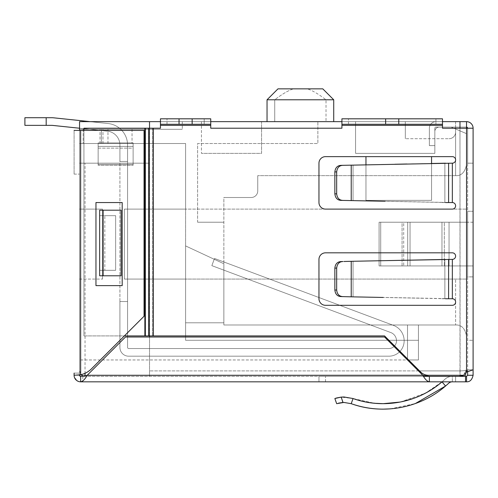 <?xml version="1.0" encoding="UTF-8"?>
<svg xmlns="http://www.w3.org/2000/svg" width="498" height="498" viewBox="0 0 498 498"><rect width="100%" height="100%" fill="white"/><g stroke="black" fill="none" stroke-linecap="round" stroke-linejoin="round"><path stroke-width="0.37" stroke-dasharray="2.49 1.87" d="M333.722 99.787L326.016 99.787L333.722 99.787L322.791 88.856L293.465 88.856C288.448 90.406 282.204 94.047 274.74 99.787L267.04 99.787L274.74 99.787L274.74 121.649L333.722 121.649L333.722 99.787L267.04 99.787M333.722 121.649L326.016 121.649L326.016 99.787C318.552 94.047 312.308 90.406 307.291 88.856C312.308 90.406 318.552 94.047 326.016 99.787L326.016 121.649L267.04 121.649L326.016 121.649L274.74 121.649L274.74 99.787C282.204 94.047 288.448 90.406 293.465 88.856L277.971 88.856M149.525 337.003L149.525 121.649L79.556 121.649L182.318 121.649L79.556 121.649L79.556 370.892L79.556 130.395L74.09 130.395L144.053 130.395L144.053 316.236L91.427 368.862L144.053 316.236L144.053 130.395L79.556 130.395L79.556 374.969A21.862 21.862 0 0 1 75.97 375.268L79.556 374.969L79.556 130.395M79.556 209.104L79.556 359.961L79.556 209.104L102.513 209.104L79.556 209.104L102.513 209.104L102.513 279.067L102.513 209.104L79.556 209.104M185.598 279.067L124.376 279.067L124.376 209.104L185.598 209.104L185.598 143.511L79.556 143.511L185.598 143.511L185.598 209.104L124.376 209.104L124.376 279.067L185.598 279.067L185.598 340.283L418.445 340.283L185.598 340.283L185.598 209.104L185.598 279.067L466.539 279.067L185.598 279.067M79.556 279.067L102.513 279.067L79.556 279.067M418.445 359.961L79.556 359.961L418.445 359.961L418.445 340.283L418.445 359.961L407.507 359.961L418.445 359.961L407.507 359.961L418.445 359.961L407.507 359.961L418.445 359.961L407.507 359.961L418.445 359.961L407.507 359.961L418.445 359.961L407.507 359.961L418.445 359.961L407.507 359.961L418.445 359.961L407.507 359.961L418.445 359.961L418.445 324.982L418.445 359.961L418.445 324.982L223.857 324.982L223.857 322.791L223.857 324.982L418.445 324.982L418.445 359.961L418.445 324.982L407.507 324.982L418.445 324.982L407.507 324.982L407.507 359.961L407.507 324.982L407.507 359.961L407.507 324.982L418.445 324.982L418.445 359.961L418.445 324.982L418.445 359.961L418.445 324.982L407.507 324.982L418.445 324.982L407.507 324.982L407.507 359.961L407.507 324.982L407.507 359.961L407.507 324.982L418.445 324.982L418.445 359.961L418.445 324.982L418.445 359.961L418.445 324.982L407.507 324.982L418.445 324.982L407.507 324.982L407.507 359.961L407.507 324.982L407.507 359.961L407.507 324.982L418.445 324.982L418.445 359.961M101.424 143.511L132.032 143.511L101.424 143.511L101.424 129.299L132.032 129.299L101.424 129.299L132.032 129.299L101.424 129.299L132.032 129.299L101.424 129.299L132.032 129.299L101.424 129.299L132.032 129.299L101.424 129.299L132.032 129.299L101.424 129.299L101.424 143.511M83.185 129.299L102.968 129.299L83.185 129.299L83.185 143.511L83.185 129.299M79.556 129.299L182.318 129.299L79.556 129.299M132.032 129.299L107.979 129.299L132.032 129.299L132.032 143.511L132.032 129.299M182.318 121.649L182.318 129.299L182.318 121.649M261.575 121.649L201.447 121.649L261.575 121.649L201.447 121.649L261.575 121.649L261.575 153.353L201.447 153.353L261.575 153.353L261.575 121.649L261.575 153.353L201.447 153.353L261.575 153.353L261.575 121.649M442.492 121.649L341.921 121.649M210.741 121.649L160.456 121.649M355.584 121.649L466.539 121.649L355.584 121.649L466.539 121.649L355.584 121.649L355.584 153.353L434.841 153.353L355.584 153.353L434.841 153.353L434.841 131.491L434.841 153.353L355.584 153.353L355.584 121.649M405.322 121.649L317.867 121.649L405.322 121.649L405.322 138.705L405.322 121.649M145.354 335.913L145.354 128.21L153.334 128.21L153.334 335.913L152.556 335.913L384.556 335.913L153.334 335.913L384.556 335.913L420.704 372.062A10.931 10.931 0 0 0 428.436 375.268L465.524 375.268A5.466 5.466 0 0 1 466.539 372.093L473.1 369.802L473.1 128.21L466.539 128.21L473.1 128.21A6.561 6.561 0 0 0 466.539 121.649L435.931 121.649L466.539 121.649L435.931 121.649L466.539 121.649L466.539 164.72L466.539 121.649L466.539 133.676L466.539 121.649L466.539 133.676L466.539 121.649L459.984 121.649L459.984 370.892C463.993 370.823 466.178 370.456 466.539 369.802L466.539 128.21L442.492 128.21L442.492 125.365L442.492 128.21L466.539 128.21L442.492 128.21L442.492 118.81L442.492 124.276L435.931 124.276L435.931 118.81L442.492 118.81L442.492 125.365L442.492 118.81L341.921 118.81L442.492 118.81L442.492 124.276L435.931 124.276L435.931 118.81L442.492 118.81L442.492 124.276L341.921 124.276L341.921 128.21L210.741 128.21L210.741 125.365L210.741 128.21L341.921 128.21L341.921 125.365L341.921 128.21L210.741 128.21L210.741 124.276L204.18 124.276L204.18 118.81L210.741 118.81L210.741 124.276L204.18 124.276L204.18 118.81L210.741 118.81L210.741 124.276L160.456 124.276L160.456 128.21L160.456 118.81L160.456 128.21L83.932 128.21L83.932 335.913L124.376 335.913M149.525 121.649L149.525 376.357L149.525 121.649L459.984 121.649M365.968 164.819L365.968 200.358L365.968 156.633L431.561 156.633L431.561 200.358L365.968 200.358L431.561 200.358L431.561 156.633L365.968 156.633L365.968 200.358L365.968 156.633L431.561 156.633L431.561 200.358L365.968 200.358L431.561 200.358L431.561 163.475M149.525 128.21L149.525 335.913M79.556 163.188L149.525 163.188L79.556 163.188M149.525 163.188L85.027 163.188L149.525 163.188M78.522 381.468L80.651 381.823C76.692 381.406 74.507 379.221 74.09 375.268C74.507 379.221 76.692 381.406 80.651 381.823C76.692 381.406 74.507 379.221 74.09 375.268C74.507 379.221 76.692 381.406 80.651 381.823C76.692 381.406 74.507 379.221 74.09 375.268L79.556 375.268L80.651 376.357L79.556 375.268L79.556 373.12L74.09 373.12L79.556 373.12L79.556 375.268L74.09 375.268L79.556 375.268L80.651 376.357L79.556 375.268L74.09 375.268L74.09 373.12L79.556 373.12L79.556 375.268L74.09 375.268L79.556 375.268L79.556 373.12L79.556 375.268L74.09 375.268L79.556 375.268L80.651 376.357L80.651 381.823A6.561 6.561 0 0 1 74.09 375.268L74.09 373.12L74.09 375.268L74.09 373.12L74.09 375.268L74.09 373.12L74.09 375.268L74.09 373.12L74.09 375.268L75.97 375.268A21.862 21.862 0 0 0 79.556 374.969L79.556 375.268A1.096 1.096 0 0 0 80.651 376.357L82.799 376.357L80.651 376.357L87.212 375.268L125.471 337.003L384.556 337.003L422.814 375.268L429.376 376.357L80.651 376.357L423.512 376.357M79.556 370.892L81.068 374.664L79.556 370.892M81.46 375.031L85.027 376.357L85.027 375.809M83.446 376.121L85.027 376.357L85.027 163.188L85.027 373.301M466.539 121.649A6.561 6.561 0 0 1 473.1 128.21A6.561 6.561 0 0 0 466.539 121.649L466.539 369.802C466.178 370.456 463.993 370.823 459.984 370.892L419.534 370.892M124.376 279.067L124.376 209.104L124.376 279.067L466.539 279.067L466.539 335.913L466.539 279.067L124.376 279.067M223.857 209.104L466.539 209.104L124.376 209.104L466.539 209.104L223.857 209.104L223.857 197.513L251.185 197.513L223.857 197.513L223.857 279.067L223.857 209.104M185.598 322.791L185.598 245.919L185.598 322.791L185.598 245.919L185.598 322.791L185.598 245.919L185.598 322.791L185.598 245.919L185.598 322.791L185.598 245.919L185.598 322.791L185.598 245.919L185.598 322.791L185.598 245.919L185.598 322.791L185.598 245.919L185.598 322.791L223.857 322.791L185.598 322.791M418.445 340.283L418.445 324.982L407.507 324.982L418.445 324.982L407.507 324.982L407.507 359.961L407.507 324.982L407.507 359.961L407.507 324.982L418.445 324.982L418.445 340.283L185.598 340.283L418.445 340.283M201.447 121.649L201.447 153.353L201.447 121.649M466.539 209.104L466.539 279.067L466.539 209.104M451.238 127.115L466.539 133.676L451.238 127.115L439.211 127.115A4.37 4.37 0 0 0 434.841 131.491A4.37 4.37 0 0 1 439.211 127.115L451.238 127.115L466.539 133.676L451.238 127.115L439.211 127.115A4.37 4.37 0 0 0 434.841 131.491L434.841 153.353L434.841 131.491A4.37 4.37 0 0 1 439.211 127.115L451.238 127.115M455.608 121.649L455.608 132.144A6.561 6.561 0 0 1 449.053 138.705L405.322 138.705L449.053 138.705A6.561 6.561 0 0 0 455.608 132.144A6.561 6.561 0 0 1 449.053 138.705A6.561 6.561 0 0 0 455.608 132.144L455.608 121.649M466.539 164.72C464.92 172.352 461.273 175.999 455.608 175.651L257.746 175.651L455.608 175.651L257.746 175.651L455.608 175.651L455.608 132.144L455.608 175.651C461.273 175.993 464.92 172.352 466.539 164.72C464.92 172.352 461.273 175.999 455.608 175.651C461.273 175.993 464.92 172.352 466.539 164.72M197.619 222.22L223.857 222.22L197.619 222.22L197.619 143.511L317.867 143.511L317.867 121.649L317.867 143.511L197.619 143.511L197.619 222.22M257.746 190.958L257.746 175.651L257.746 190.958A6.561 6.561 0 0 1 251.185 197.513L223.857 197.513L251.185 197.513A6.561 6.561 0 0 0 257.746 190.958A6.561 6.561 0 0 1 251.185 197.513A6.561 6.561 0 0 0 257.746 190.958L257.746 175.651L257.746 190.958M465.524 375.268A5.466 5.466 0 0 1 466.539 372.093A5.466 5.466 0 0 0 465.524 375.268L428.436 375.268A10.931 10.931 0 0 1 420.704 372.062A10.931 10.931 0 0 0 428.436 375.268L463.607 375.268L466.539 369.802L463.152 375.542M462.262 375.953L461.553 376.164M460.108 376.357L459.984 128.21M455.608 324.982C461.273 324.634 464.92 328.275 466.539 335.913C464.92 328.282 461.273 324.634 455.608 324.982L223.857 324.982L455.608 324.982L455.608 279.067L455.608 324.982M223.857 263.759L185.598 245.919L223.857 263.759L185.598 245.919L223.857 263.759L185.598 245.919L223.857 263.759L185.598 245.919L223.857 263.759L185.598 245.919L223.857 263.759L185.598 245.919L223.857 263.759L185.598 245.919L223.857 263.759L185.598 245.919L223.857 263.759L223.857 322.791L223.857 263.759M223.857 324.982L223.857 279.067L223.857 324.982M53.828 117.833A21.644 21.644 0 0 0 51.568 117.715A21.644 21.644 0 0 1 53.828 117.833A21.644 21.644 0 0 0 51.568 117.715A21.644 21.644 0 0 1 53.828 117.833A21.644 21.644 0 0 0 51.568 117.715A21.644 21.644 0 0 1 53.828 117.833A21.644 21.644 0 0 0 51.568 117.715A21.644 21.644 0 0 1 53.828 117.833A21.644 21.644 0 0 0 51.568 117.715A21.644 21.644 0 0 1 53.828 117.833A21.644 21.644 0 0 0 51.568 117.715A21.644 21.644 0 0 1 53.828 117.833L108.191 123.548A21.644 21.644 0 0 1 127.569 145.074A21.644 21.644 0 0 0 108.191 123.548L53.828 117.833L108.191 123.548A21.644 21.644 0 0 1 127.569 145.074A21.644 21.644 0 0 0 108.191 123.548A21.644 21.644 0 0 1 127.569 145.074A21.644 21.644 0 0 0 108.191 123.548A21.644 21.644 0 0 1 127.569 145.074A21.644 21.644 0 0 0 108.191 123.548A21.644 21.644 0 0 1 127.569 145.074L127.569 161.439L119.918 161.439L127.569 161.439L119.918 161.439L127.569 161.439L119.918 161.439L127.569 161.439L119.918 161.439L127.569 161.439L127.569 347.442A1.096 1.096 0 0 0 128.665 348.532L388.838 348.532L128.665 348.532A1.096 1.096 0 0 1 127.569 347.442A1.096 1.096 0 0 0 128.665 348.532L388.838 348.532A7.651 7.651 0 0 0 396.489 340.881A7.651 7.651 0 0 1 388.838 348.532A7.651 7.651 0 0 0 396.489 340.881A7.651 7.651 0 0 1 388.838 348.532A7.651 7.651 0 0 0 396.489 340.881A7.651 7.651 0 0 1 388.838 348.532A7.651 7.651 0 0 0 396.489 340.881A7.651 7.651 0 0 1 388.838 348.532A7.651 7.651 0 0 0 396.489 340.881A7.651 7.651 0 0 1 388.838 348.532A7.651 7.651 0 0 0 396.489 340.881L396.489 340.881A7.651 7.651 0 0 1 388.838 348.532A7.651 7.651 0 0 0 396.489 340.881A7.651 7.651 0 0 1 388.838 348.532A7.651 7.651 0 0 0 396.489 340.881L396.489 340.75A8.746 8.746 0 0 0 390.805 332.558A8.746 8.746 0 0 1 396.489 340.75A8.746 8.746 0 0 0 390.805 332.558A8.746 8.746 0 0 1 396.489 340.75A8.746 8.746 0 0 0 390.805 332.558A8.746 8.746 0 0 1 396.489 340.75A8.746 8.746 0 0 0 390.805 332.558A8.746 8.746 0 0 1 396.489 340.75L396.489 340.75A8.746 8.746 0 0 0 390.805 332.558A8.746 8.746 0 0 1 396.489 340.75A8.746 8.746 0 0 0 390.805 332.558L211.837 265.646L390.805 332.558A8.746 8.746 0 0 1 396.489 340.75A8.746 8.746 0 0 0 390.805 332.558A8.746 8.746 0 0 1 396.489 340.75A8.746 8.746 0 0 0 390.805 332.558L211.837 265.646L390.805 332.558L211.837 265.646L214.52 258.474L393.488 325.393L214.52 258.474L211.837 265.646L214.52 258.474L393.488 325.393L214.52 258.474L211.837 265.646L214.52 258.474L393.488 325.393L214.52 258.474L211.837 265.646L214.52 258.474L393.488 325.393L214.52 258.474L211.837 265.646L390.805 332.558L211.837 265.646L390.805 332.558L211.837 265.646L214.52 258.474L393.488 325.393L214.52 258.474L211.837 265.646L214.52 258.474L393.488 325.393A16.397 16.397 0 0 1 404.146 340.75A16.397 16.397 0 0 0 393.488 325.393A16.397 16.397 0 0 1 404.146 340.75A16.397 16.397 0 0 0 393.488 325.393A16.397 16.397 0 0 1 404.146 340.75A16.397 16.397 0 0 0 393.488 325.393A16.397 16.397 0 0 1 404.146 340.75A16.397 16.397 0 0 0 393.488 325.393L214.52 258.474L211.837 265.646L214.52 258.474L211.837 265.646L214.52 258.474L393.488 325.393A16.397 16.397 0 0 1 404.146 340.75A16.397 16.397 0 0 0 393.488 325.393A16.397 16.397 0 0 1 404.146 340.75L404.146 340.75A16.397 16.397 0 0 0 393.488 325.393A16.397 16.397 0 0 1 404.146 340.75A16.397 16.397 0 0 0 393.488 325.393A16.397 16.397 0 0 1 404.146 340.75L404.146 340.881A15.307 15.307 0 0 1 388.838 356.188A15.307 15.307 0 0 0 404.146 340.881A15.307 15.307 0 0 1 388.838 356.188A15.307 15.307 0 0 0 404.146 340.881A15.307 15.307 0 0 1 388.838 356.188A15.307 15.307 0 0 0 404.146 340.881A15.307 15.307 0 0 1 388.838 356.188A15.307 15.307 0 0 0 404.146 340.881L404.146 340.881A15.307 15.307 0 0 1 388.838 356.188A15.307 15.307 0 0 0 404.146 340.881A15.307 15.307 0 0 1 388.838 356.188L128.665 356.188A8.746 8.746 0 0 1 119.918 347.442L119.918 301.527L127.569 301.527L127.569 347.442L127.569 301.527L119.918 301.527L119.918 347.442A8.746 8.746 0 0 0 128.665 356.188L388.838 356.188A15.307 15.307 0 0 0 404.146 340.881A15.307 15.307 0 0 1 388.838 356.188A15.307 15.307 0 0 0 404.146 340.881A15.307 15.307 0 0 1 388.838 356.188L128.665 356.188L388.838 356.188A15.307 15.307 0 0 0 404.146 340.881L404.146 340.75A16.397 16.397 0 0 0 393.488 325.393L214.52 258.474L211.837 265.646L390.805 332.558A8.746 8.746 0 0 1 396.489 340.75L396.489 340.881A7.651 7.651 0 0 1 388.838 348.532L128.665 348.532A1.096 1.096 0 0 1 127.569 347.442L127.569 301.527L119.918 301.527L119.918 347.442A8.746 8.746 0 0 0 128.665 356.188A8.746 8.746 0 0 1 119.918 347.442L119.918 301.527L127.569 301.527L119.918 301.527L119.918 347.442A8.746 8.746 0 0 0 128.665 356.188A8.746 8.746 0 0 1 119.918 347.442L119.918 301.527L127.569 301.527L119.918 301.527L119.918 347.442A8.746 8.746 0 0 0 128.665 356.188A8.746 8.746 0 0 1 119.918 347.442A8.746 8.746 0 0 0 128.665 356.188L388.838 356.188L128.665 356.188A8.746 8.746 0 0 1 119.918 347.442L119.918 301.527L127.569 301.527L119.918 301.527L119.918 347.442A8.746 8.746 0 0 0 128.665 356.188A8.746 8.746 0 0 1 119.918 347.442L119.918 301.527L127.569 301.527L119.918 301.527L119.918 347.442A8.746 8.746 0 0 0 128.665 356.188A8.746 8.746 0 0 1 119.918 347.442A8.746 8.746 0 0 0 128.665 356.188A8.746 8.746 0 0 1 119.918 347.442L119.918 301.527L127.569 301.527L119.918 301.527L119.918 145.074L119.918 347.442L119.918 301.527L127.569 301.527L127.569 161.439L127.569 347.442L127.569 145.074A21.644 21.644 0 0 0 108.191 123.548L53.828 117.833A21.644 21.644 0 0 0 51.568 117.715L46.177 117.715L46.177 125.365L51.568 125.365A13.994 13.994 0 0 1 53.031 125.446L107.387 131.155A13.994 13.994 0 0 1 119.918 145.074L119.918 161.439L119.918 145.074A13.994 13.994 0 0 0 107.979 131.229L107.387 131.155A13.994 13.994 0 0 1 119.918 145.074A13.994 13.994 0 0 0 107.387 131.155A13.994 13.994 0 0 1 119.918 145.074A13.994 13.994 0 0 0 107.387 131.155A13.994 13.994 0 0 1 119.918 145.074L119.918 161.439L127.569 161.439L127.569 347.442L127.569 145.074A21.644 21.644 0 0 0 108.191 123.548A21.644 21.644 0 0 1 127.569 145.074L127.569 347.442A1.096 1.096 0 0 0 128.665 348.532A1.096 1.096 0 0 1 127.569 347.442A1.096 1.096 0 0 0 128.665 348.532A1.096 1.096 0 0 1 127.569 347.442L127.569 145.074A21.644 21.644 0 0 0 108.191 123.548L53.828 117.833A21.644 21.644 0 0 0 51.568 117.715L24.9 117.715L24.9 125.365L24.9 117.715L24.9 125.365L46.177 125.365L24.9 125.365L24.9 117.715L24.9 125.365L46.177 125.365L24.9 125.365L24.9 117.715L24.9 125.365L51.568 125.365A13.994 13.994 0 0 1 53.031 125.446L107.387 131.155A13.994 13.994 0 0 1 119.918 145.074A13.994 13.994 0 0 0 107.387 131.155A13.994 13.994 0 0 1 119.918 145.074L119.918 161.439L127.569 161.439L127.569 347.442A1.096 1.096 0 0 0 128.665 348.532A1.096 1.096 0 0 1 127.569 347.442L127.569 145.074L127.569 347.442A1.096 1.096 0 0 0 128.665 348.532L388.838 348.532L128.665 348.532A1.096 1.096 0 0 1 127.569 347.442A1.096 1.096 0 0 0 128.665 348.532A1.096 1.096 0 0 1 127.569 347.442L127.569 145.074A21.644 21.644 0 0 0 108.191 123.548A21.644 21.644 0 0 1 127.569 145.074L127.569 347.442A1.096 1.096 0 0 0 128.665 348.532A1.096 1.096 0 0 1 127.569 347.442L127.569 145.074A21.644 21.644 0 0 0 108.191 123.548L53.828 117.833A21.644 21.644 0 0 0 51.568 117.715L46.177 117.715L46.177 125.365L51.568 125.365A13.994 13.994 0 0 1 53.031 125.446L107.387 131.155A13.994 13.994 0 0 1 119.918 145.074A13.994 13.994 0 0 0 107.387 131.155L79.556 128.229M46.177 117.715L24.9 117.715L24.9 125.365L24.9 117.715L24.9 125.365L46.177 125.365L46.177 117.715L24.9 117.715L24.9 125.365L24.9 117.715L24.9 125.365L46.177 125.365L24.9 125.365L24.9 117.715L46.177 117.715L46.177 125.365L51.568 125.365A13.994 13.994 0 0 1 53.031 125.446L107.387 131.155A13.994 13.994 0 0 1 119.918 145.074A13.994 13.994 0 0 0 107.387 131.155L53.031 125.446L107.387 131.155A13.994 13.994 0 0 1 119.918 145.074A13.994 13.994 0 0 0 107.387 131.155L53.031 125.446A13.994 13.994 0 0 0 51.568 125.365A13.994 13.994 0 0 1 53.031 125.446A13.994 13.994 0 0 0 51.568 125.365A13.994 13.994 0 0 1 53.031 125.446A13.994 13.994 0 0 0 51.568 125.365A13.994 13.994 0 0 1 53.031 125.446A13.994 13.994 0 0 0 51.568 125.365A13.994 13.994 0 0 1 53.031 125.446A13.994 13.994 0 0 0 51.568 125.365A13.994 13.994 0 0 1 53.031 125.446A13.994 13.994 0 0 0 51.568 125.365L46.177 125.365L46.177 117.715L24.9 117.715L46.177 117.715L46.177 125.365L24.9 125.365L51.568 125.365L46.177 125.365L46.177 117.715L24.9 117.715L46.177 117.715L46.177 125.365L24.9 125.365L24.9 117.715L46.177 117.715L46.177 125.365L51.568 125.365L46.177 125.365L46.177 117.715L24.9 117.715L46.177 117.715L46.177 125.365L24.9 125.365L51.568 125.365L46.177 125.365L46.177 117.715L24.9 117.715L46.177 117.715L46.177 125.365L24.9 125.365L51.568 125.365L46.177 125.365L46.177 117.715L24.9 117.715L51.568 117.715L46.177 117.715L51.568 117.715L46.177 117.715L51.568 117.715L46.177 117.715L51.568 117.715L46.177 117.715L51.568 117.715L46.177 117.715L46.177 125.365L51.568 125.365L46.177 125.365M119.918 161.439L127.569 161.439L127.569 145.074L127.569 301.527L127.569 161.439L119.918 161.439L127.569 161.439L127.569 145.074L127.569 161.439L119.918 161.439L119.918 145.074L119.918 161.439L127.569 161.439L119.918 161.439M119.918 301.527L119.918 347.442L119.918 301.527L127.569 301.527L119.918 301.527M452.34 381.823L452.34 376.357A10.931 10.931 0 0 0 444.87 379.308A10.931 10.931 0 0 1 452.34 376.357A10.931 10.931 0 0 0 444.87 379.308L442.012 381.866L444.87 379.308A90.362 90.362 0 0 1 442.012 381.866A90.362 90.362 0 0 0 444.87 379.308A10.931 10.931 0 0 1 452.34 376.357L318.963 376.357L452.34 376.357L452.34 381.823L455.614 381.823L318.963 381.823L452.34 381.823A5.466 5.466 0 0 0 448.605 383.298A5.466 5.466 0 0 1 452.34 381.823L455.614 381.823L452.34 381.823L455.614 381.823L455.614 376.357L455.614 381.823L455.614 376.357L318.963 376.357L455.614 376.357L452.34 376.357L455.614 376.357L455.614 381.823L452.34 381.823A5.466 5.466 0 0 0 448.605 383.298A95.828 95.828 0 0 1 445.573 386.012C427.508 401.17 406.692 408.883 383.13 409.144C372.187 409.119 361.554 407.302 351.227 403.685L343.95 402.44L336.673 403.685L338.534 403.125M343.95 200.439L341.167 200.383C337.432 200.233 335.328 198.048 334.855 193.822L336.673 193.853C337.196 198.117 339.312 200.302 343.022 200.414L452.34 202.543A3.281 3.281 0 0 1 455.614 205.823A3.281 3.281 0 0 0 452.34 202.543A3.281 3.281 0 0 1 455.614 205.823A3.281 3.281 0 0 1 452.34 209.104L325.524 209.104A6.561 6.561 0 0 1 318.963 202.543L318.963 163.188A6.561 6.561 0 0 1 325.524 156.633A6.561 6.561 0 0 0 318.963 163.188L318.963 202.543A6.561 6.561 0 0 0 325.524 209.104L452.34 209.104A3.281 3.281 0 0 0 455.614 205.823A3.281 3.281 0 0 1 452.34 209.104L325.524 209.104A6.561 6.561 0 0 1 318.963 202.543L318.963 163.188A6.561 6.561 0 0 1 325.524 156.633L452.34 156.633A3.281 3.281 0 0 1 455.614 159.908A3.281 3.281 0 0 1 452.34 163.188A3.281 3.281 0 0 0 455.614 159.908A3.281 3.281 0 0 0 452.34 156.633L325.524 156.633L452.34 156.633A3.281 3.281 0 0 1 455.614 159.908A3.281 3.281 0 0 1 452.34 163.188L445.573 163.188M394.852 164.247L343.022 165.324C339.244 165.492 337.127 167.677 336.673 171.885L336.673 193.853M390.264 408.877L415.313 403.573M400.311 402.042L425.317 393.239L442.012 381.866L445.573 386.012A95.828 95.828 0 0 0 448.605 383.298A95.828 95.828 0 0 1 445.573 386.012C420.212 408.167 382.887 415.158 351.227 403.685L343.022 402.459L341.118 397.124M334.855 290.017L334.855 268.117C335.366 263.859 337.47 261.674 341.167 261.556L343.022 261.518C339.275 261.662 337.158 263.847 336.673 268.086L336.673 290.048C337.196 294.312 339.312 296.503 343.022 296.615L341.167 296.578C337.414 296.41 335.31 294.225 334.855 290.017L336.673 290.048M445.573 298.738L343.95 296.64L452.34 298.744A3.281 3.281 0 0 1 455.614 302.025A3.281 3.281 0 0 0 452.34 298.744A3.281 3.281 0 0 1 455.614 302.025A3.281 3.281 0 0 1 452.34 305.305L325.524 305.305A6.561 6.561 0 0 1 318.963 298.744L318.963 259.39A6.561 6.561 0 0 1 325.524 252.828L452.34 252.828A3.281 3.281 0 0 1 455.614 256.109A3.281 3.281 0 0 1 452.34 259.39A3.281 3.281 0 0 0 455.614 256.109A3.281 3.281 0 0 0 452.34 252.828L325.524 252.828A6.561 6.561 0 0 0 318.963 259.39L318.963 298.744A6.561 6.561 0 0 0 325.524 305.305L452.34 305.305A3.281 3.281 0 0 0 455.614 302.025A3.281 3.281 0 0 1 452.34 305.305L325.524 305.305A6.561 6.561 0 0 1 318.963 298.744L318.963 259.39A6.561 6.561 0 0 1 325.524 252.828L452.34 252.828A3.281 3.281 0 0 1 455.614 256.109A3.281 3.281 0 0 1 452.34 259.39L445.573 259.39M344.087 402.44L351.202 403.679L353.051 398.531L343.95 396.974L341.167 397.118L353.051 398.531C385.676 408.833 415.326 403.274 442.012 381.866C435.42 387.799 426.848 392.972 416.297 397.379L399.303 402.228C395.717 403.044 390.326 403.529 383.13 403.679C369.454 403.063 359.425 401.344 353.051 398.531L374.49 403.274M465.524 376.357L465.524 381.823L80.651 381.823C76.692 381.406 74.507 379.221 74.09 375.268C74.507 379.221 76.692 381.406 80.651 381.823C82.836 381.431 85.027 379.246 87.212 375.268L125.471 337.003L384.556 337.003L422.814 375.268C424.999 379.246 427.184 381.431 429.376 381.823L429.376 376.357L466.539 376.357L467.634 375.268L467.634 128.21L466.539 128.21L466.539 372.093L467.634 369.802L466.539 372.093L466.539 128.21L466.539 372.093M103.105 210.2L121.101 210.2L121.101 275.786L99.65 275.786L99.65 210.2L121.101 210.2L121.101 275.786L99.65 275.786L103.105 275.786L103.105 210.2L121.101 210.2L121.101 275.786L103.105 275.786M80.651 130.395L80.651 374.757A21.862 21.862 0 0 0 91.427 368.862L144.053 316.236L144.053 130.395L80.651 130.395L80.651 374.757A21.862 21.862 0 0 0 91.427 368.862A21.862 21.862 0 0 1 80.651 374.757L80.651 130.395L74.09 130.395L74.09 174.119L74.09 130.395M122.191 285.628L95.958 285.628L95.958 202.543L95.958 285.628L95.958 202.543L122.191 202.543L95.958 202.543L122.191 202.543L122.191 285.628L95.958 285.628L122.191 285.628L122.191 202.543L122.191 285.628M133.122 164.396L98.143 164.396L133.122 164.396L133.122 148.13L133.122 164.396L98.143 164.396L98.143 142.945L98.143 164.396L98.143 161.999L98.143 164.396L133.122 164.396L133.122 142.945L133.122 148.13L98.143 148.13L98.143 161.999L98.143 148.13L133.122 148.13L133.122 142.945L133.122 164.396M144.862 335.913L144.862 128.21L83.932 128.21L144.862 128.21L144.862 335.913L144.862 128.21L149.219 128.21L149.219 335.913L149.219 128.21L153.334 128.21L153.334 335.913L83.932 335.913L83.932 130.395M98.143 142.945L98.143 165.28L98.143 142.945L98.143 165.28L133.122 165.28L98.143 165.28L98.143 142.945L133.122 142.945L133.122 165.28L133.122 142.945L98.143 142.945L133.122 142.945L133.122 165.28L133.122 142.945L98.143 142.945M83.932 128.21L83.932 335.913L83.932 128.21M74.09 174.119L79.556 174.119L74.09 174.119M420.704 372.062L384.556 335.913L420.704 372.062M115.636 215.665L99.65 215.665L115.636 215.665L104.835 215.665L104.835 270.321L115.636 270.321L115.636 215.665L115.636 270.321L115.636 215.665L115.636 270.321L99.65 270.321L115.636 270.321L99.65 270.321L104.835 270.321L104.835 215.665L99.65 215.665L115.636 215.665M210.741 124.276L204.18 124.276L210.741 124.276L210.741 118.81L210.741 125.365L210.741 118.81L160.456 118.81L210.741 118.81L204.18 118.81L210.741 118.81L210.741 124.276L210.741 118.81L192.153 118.81L192.153 124.276L160.456 124.276L192.153 124.276M341.921 125.365L341.921 118.81L341.921 125.365L442.492 125.365M452.34 202.543L444.87 202.543L452.34 202.543L452.34 163.188L444.87 163.188L452.34 163.188L452.34 202.543L452.34 163.188M452.34 298.744L444.87 298.744L452.34 298.744L452.34 259.39L444.87 259.39L452.34 259.39L452.34 298.744L452.34 259.39M74.09 373.12L79.556 373.12L74.09 373.12L79.556 373.12L79.556 375.268L79.556 373.12L74.09 373.12L79.556 373.12L79.556 375.268L80.651 376.357L79.556 375.268M442.492 124.276L435.931 124.276L442.492 124.276L442.492 118.81L398.767 118.81L398.767 124.276L341.921 124.276L398.767 124.276M473.1 128.21L467.634 128.21L467.634 163.188L467.634 128.21A1.096 1.096 0 0 0 466.539 127.115L435.931 127.115A1.096 1.096 0 0 0 434.841 128.21A1.096 1.096 0 0 1 435.931 127.115A1.096 1.096 0 0 0 434.841 128.21A1.096 1.096 0 0 1 435.931 127.115L466.539 127.115A1.096 1.096 0 0 1 467.634 128.21L473.1 128.21L473.1 163.188L473.1 128.21L467.634 128.21L473.1 128.21L467.634 128.21L467.634 369.802L473.1 369.802L467.634 369.802L467.634 371.52M74.09 375.268L74.451 377.397M74.557 377.689L78.23 381.362M160.456 124.276L167.011 124.276L160.456 124.276L160.456 118.81L167.011 118.81L160.456 118.81L160.456 124.276L167.011 124.276L160.456 124.276L160.456 118.81L192.153 118.81M98.143 163.188L133.122 163.188L98.143 163.188M402.073 265.951L379.09 265.951L379.09 222.22L402.073 222.22L379.09 222.22L379.09 265.951L410.047 265.951L402.073 265.951L402.073 222.22L410.047 222.22L402.073 222.22L402.073 265.951M380.715 222.22L380.715 265.951L380.715 222.22L379.09 222.22L403.697 222.22L380.715 222.22M379.09 265.951L380.715 265.951L379.09 265.951M380.715 265.951L403.697 265.951L380.715 265.951M444.322 265.951L410.047 265.951L449.053 265.951L444.322 265.951L444.322 222.22L410.047 222.22L449.053 222.22L444.322 222.22L444.322 265.951M403.697 265.951L407.688 265.951L403.697 265.951L403.697 222.22L407.688 222.22L403.697 222.22L403.697 265.951M343.875 402.44L343.022 402.459L341.167 397.118L334.855 398.531L341.167 397.118L342.742 402.477M434.841 128.21L434.841 145.621L429.376 145.621L434.841 145.621L429.376 145.621L429.376 128.21A6.561 6.561 0 0 1 435.931 121.649A6.561 6.561 0 0 0 429.376 128.21L429.376 145.621L434.841 145.621L434.841 128.21M334.855 268.117L336.673 268.086M341.167 261.556L343.022 261.518M343.022 296.615L341.167 296.578M343.022 200.414L341.167 200.383M334.855 193.822L334.855 171.916L336.673 171.885M334.855 171.916C335.353 167.67 337.457 165.485 341.167 165.355L343.022 165.324M341.167 165.355L343.95 165.299M441.963 222.22L407.688 222.22L466.539 222.22L441.963 222.22L441.963 265.951L407.688 265.951L466.539 265.951L441.963 265.951L441.963 222.22M383.13 260.684L343.95 261.494M343.95 296.64L383.13 297.449M435.931 121.649A6.561 6.561 0 0 0 429.376 128.21A6.561 6.561 0 0 1 435.931 121.649M429.376 128.21L429.376 145.621L429.376 128.21M385.645 124.276L385.645 118.81L341.921 118.81L348.476 118.81L341.921 118.81L341.921 124.276L348.476 124.276L341.921 124.276L341.921 118.81L348.476 118.81L341.921 118.81L341.921 124.276L348.476 124.276L341.921 124.276M385.645 118.81L398.767 118.81M179.037 118.81L179.037 124.276M445.573 202.499L385.11 201.285M351.227 403.685L353.051 398.531L351.227 403.685M442.012 381.866L445.573 386.012L442.012 381.866M473.1 265.951L466.539 265.951L473.1 265.951L473.1 222.22L473.1 265.951L467.634 265.951L473.1 265.951L473.1 340.283L473.1 265.951M466.539 222.22L449.053 222.22L467.634 222.22L466.539 222.22L466.539 265.951L467.634 265.951L449.053 265.951L466.539 265.951L466.539 222.22M431.125 163.487L406.99 163.991M442.012 298.707L444.87 298.744L442.012 298.744M442.012 259.39L444.87 259.39L442.012 259.433M442.012 202.505L444.87 202.543L442.012 202.543M442.012 163.188L444.87 163.188L442.012 163.232M473.1 222.22L467.634 222.22L473.1 222.22L473.1 211.289L473.1 222.22M465.524 381.823L466.539 381.823C469.894 381.966 472.079 379.781 473.1 375.268L473.1 369.802M473.1 163.188L473.1 211.289L473.1 163.188L467.634 163.188L473.1 163.188L467.634 163.188L467.634 211.289L473.1 211.289L467.634 211.289L467.634 276.882L473.1 276.882L467.634 276.882L467.634 340.283L473.1 340.283L467.634 340.283L467.634 163.188L473.1 163.188M125.471 337.003L87.212 375.268L422.814 375.268L384.556 337.003L125.471 337.003M318.963 381.823L318.963 376.357L318.963 381.823L318.963 376.357L318.963 381.823L325.524 381.823L318.963 381.823M466.539 381.823L466.539 376.357M80.651 376.357L80.651 381.823L80.651 376.357L80.651 381.823L80.651 376.357L80.651 381.823L80.651 376.357L80.651 381.823L82.799 381.823L80.651 381.823L82.799 381.823L80.651 381.823L82.799 381.823L80.651 381.823L82.799 381.823L80.651 381.823L80.651 376.357M82.799 376.357L82.799 381.823L82.799 376.357M418.445 370.892L149.525 370.892L459.984 370.892L459.984 375.268M107.979 143.511L107.979 129.299L107.979 143.511M100.036 143.511L100.036 129.299L100.036 143.511M102.968 143.511L102.968 129.299L102.968 143.511M353.051 165.106L353.051 200.626L351.227 200.626L353.051 200.626L353.051 165.106L351.227 165.106L353.051 165.106M353.051 296.827L353.051 261.307L351.227 261.307L353.051 261.307L353.051 296.827L351.227 296.827L353.051 296.827M210.741 125.365L160.456 125.365M152.556 128.21L152.556 335.913L152.556 128.21M153.334 335.913L153.334 128.21M148.697 128.21L148.697 335.913M99.65 215.665L99.65 270.321L99.65 215.665M98.143 146.4L133.122 146.4L98.143 146.4M448.605 163.188L448.605 202.543M448.605 259.39L448.605 298.744M444.87 202.543L444.87 163.188L444.87 202.543M444.87 298.744L444.87 259.39L444.87 298.744M410.047 222.22L410.047 265.951L410.047 222.22M407.688 222.22L407.688 265.951L407.688 222.22M449.053 222.22L449.053 265.951L449.053 222.22M351.227 261.307L351.227 296.827M351.227 165.106L351.227 200.626M422.814 375.268L87.212 375.268L422.814 375.268M473.1 375.268L467.634 375.268M325.524 381.823L325.524 376.357L325.524 381.823M463.607 375.268L466.022 372.355L466.539 369.809L465.96 372.498L463.607 375.268M167.011 124.276L167.011 118.81L167.011 124.276M348.476 124.276L348.476 118.81L348.476 124.276M376.98 297.318L424.694 298.308M376.986 260.815L424.719 259.825M390.121 164.352L371.359 164.726M376.98 164.614L424.694 163.624"/><path stroke-width="0.75" d="M277.971 88.856L267.04 99.787L333.722 99.787L322.791 88.856L277.971 88.856L267.04 99.787L267.04 121.649L267.04 99.787M333.722 121.649L333.722 99.787M79.556 130.395L79.556 121.649L149.525 121.649L149.525 128.21M459.984 128.21L459.984 121.649L442.492 121.649M341.921 121.649L210.741 121.649M160.456 121.649L149.525 121.649M459.984 121.649L466.539 121.649L466.539 128.21L473.1 128.21L473.1 369.802L466.539 372.093A5.466 5.466 0 0 0 465.524 375.268L463.607 375.268L459.996 376.357L463.607 375.268L459.996 376.357L459.984 375.268M149.525 335.913L149.525 337.003M83.446 376.121L81.46 375.031M431.561 163.475L431.561 156.633L365.968 156.633L365.968 164.819M423.512 376.357L429.376 376.357L422.814 375.268L384.556 337.003L125.471 337.003L87.212 375.268C85.027 379.246 82.836 381.431 80.651 381.823L429.376 381.823C427.184 381.431 424.999 379.246 422.814 375.268L87.212 375.268L80.651 376.357L80.651 381.823A6.561 6.561 0 0 1 74.09 375.268L74.09 373.12M463.152 375.542L462.262 375.953M461.553 376.164L460.108 376.357M53.828 117.833L90.144 121.649L53.828 117.833A21.644 21.644 0 0 0 51.568 117.715L24.9 117.715L24.9 125.365L51.568 125.365A13.994 13.994 0 0 1 53.031 125.446L79.556 128.229M46.177 125.365L46.177 117.715M336.673 397.964L334.855 398.531L336.673 403.685L343.95 402.44L351.227 403.685C361.554 407.302 372.187 409.119 383.13 409.144L390.264 408.877M415.313 403.573L445.573 386.012L442.012 381.866C417.722 402.926 383.08 409.288 353.051 398.531L343.95 396.974L341.167 397.118L334.855 398.531L336.673 403.685L334.855 398.531L336.673 403.685L343.022 402.459L341.167 397.118L343.937 396.974M385.645 124.276L385.645 118.81L341.921 118.81L341.921 124.276L398.767 124.276L398.767 118.81L385.645 118.81M179.037 124.276L179.037 118.81L160.456 118.81L160.456 124.276L210.741 124.276L210.741 128.21L341.921 128.21L341.921 124.276M210.741 124.276L210.741 118.81L179.037 118.81M374.49 403.274L383.13 403.679L400.311 402.042M467.634 371.52L467.634 375.268L466.539 376.357L429.376 376.357L429.376 381.823L466.539 381.823C469.907 381.96 472.092 379.775 473.1 375.268L473.1 369.802M103.105 275.786L99.65 275.786L99.65 210.2L103.105 210.2L103.105 275.786L121.101 275.786L121.101 210.2L103.105 210.2M122.191 202.543L95.958 202.543L95.958 285.628L122.191 285.628L122.191 202.543M74.09 130.395L144.053 130.395L144.053 316.236L91.427 368.862A21.862 21.862 0 0 1 80.651 374.757L74.09 375.268M465.524 375.268L428.436 375.268A10.931 10.931 0 0 1 420.704 372.062L384.556 335.913L124.376 335.913M145.354 335.913L145.354 128.21L83.932 128.21L83.932 130.395M144.862 128.21L144.862 335.913M79.556 375.268L79.879 376.04L80.651 376.357A1.096 1.096 0 0 1 79.556 375.268L80.651 374.757L79.556 374.969L80.651 374.757L80.651 130.395M336.673 193.853L334.855 193.822C335.366 198.073 337.47 200.258 341.167 200.383L343.022 200.414C339.275 200.271 337.158 198.086 336.673 193.853L336.673 171.885C337.196 167.621 339.312 165.429 343.022 165.324L452.34 163.188A3.281 3.281 0 0 0 455.614 159.908A3.281 3.281 0 0 0 452.34 156.633L325.524 156.633A6.561 6.561 0 0 0 318.963 163.188L318.963 202.543A6.561 6.561 0 0 0 325.524 209.104L452.34 209.104A3.281 3.281 0 0 0 455.614 205.823A3.281 3.281 0 0 0 452.34 202.543L445.573 202.543M445.573 259.433L383.13 260.684L452.34 259.39A3.281 3.281 0 0 0 455.614 256.109A3.281 3.281 0 0 0 452.34 252.828L325.524 252.828A6.561 6.561 0 0 0 318.963 259.39L318.963 298.744A6.561 6.561 0 0 0 325.524 305.305L452.34 305.305A3.281 3.281 0 0 0 455.614 302.025A3.281 3.281 0 0 0 452.34 298.744L445.573 298.744M398.767 124.276L442.492 124.276L442.492 128.21L466.539 128.21L466.539 372.093M153.334 335.913L153.334 128.21L160.456 128.21L160.456 124.276M153.334 128.21L145.354 128.21M341.118 397.124L336.754 397.939M452.34 381.823A5.466 5.466 0 0 0 448.605 383.298A95.828 95.828 0 0 1 445.573 386.012C420.212 408.167 382.887 415.158 351.227 403.685L353.051 398.531L343.969 396.974M342.742 402.477L338.534 403.125M343.022 296.615C339.275 296.472 337.158 294.287 336.673 290.048L334.855 290.017C335.353 294.262 337.457 296.447 341.167 296.578L351.227 296.827L351.227 261.307L383.13 260.684M336.673 290.048L336.673 268.086L334.855 268.117L334.855 290.017M336.673 268.086C337.196 263.822 339.312 261.631 343.022 261.518L341.167 261.556C337.414 261.724 335.31 263.909 334.855 268.117M343.022 261.518L341.167 261.556M343.95 261.494L351.227 261.307M341.167 296.578L343.95 296.634M336.673 171.885L334.855 171.916L334.855 193.822M343.022 165.324L341.167 165.355C337.414 165.523 335.31 167.708 334.855 171.916M343.95 165.299L341.167 165.355M385.11 201.285L343.022 200.414M341.167 200.383L343.95 200.439M467.634 128.21A1.096 1.096 0 0 0 466.539 127.115A1.096 1.096 0 0 1 467.634 128.21M473.1 128.21A6.561 6.561 0 0 0 466.539 121.649M192.153 124.276L192.153 118.81M442.492 124.276L442.492 118.81L398.767 118.81M383.217 297.449L351.227 296.827M445.573 163.195L431.125 163.487M406.99 163.991L394.852 164.247M466.539 376.357L466.539 381.823M465.524 376.357L465.524 381.823M419.534 370.892L418.445 370.892M85.027 375.809L85.027 373.301M452.34 202.543L452.34 163.188M452.34 298.744L452.34 259.39M341.921 125.365L442.492 125.365M160.456 125.365L210.741 125.365M148.697 335.913L148.697 128.21M448.605 202.543L448.605 163.188M448.605 298.744L448.605 259.39M351.227 200.632L351.227 165.106M467.634 375.268L473.1 375.268"/></g></svg>
